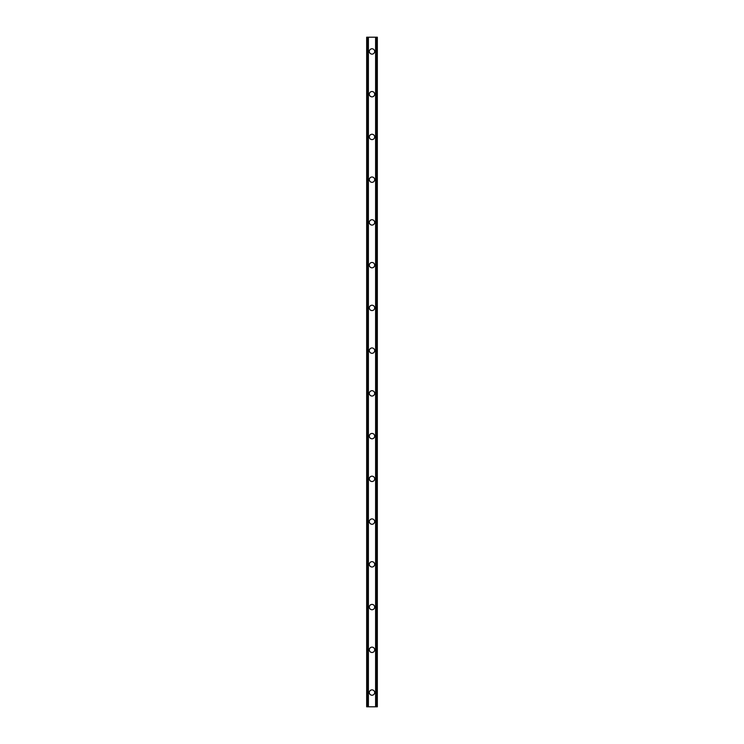 <?xml version="1.0" encoding="UTF-8"?>
<svg xmlns="http://www.w3.org/2000/svg" width="744" height="744" viewBox="0 0 744 744"><rect width="100%" height="100%" fill="white"/><g stroke="black" fill="none" stroke-linecap="round" stroke-linejoin="round"><path stroke-width="1.12" d="M369.331 692.552A2.669 2.669 0 0 1 372 689.883A2.669 2.669 0 0 1 374.669 692.552A2.669 2.669 0 0 1 372 695.221A2.669 2.669 0 0 1 369.331 692.552M369.331 649.81A2.669 2.669 0 0 1 372 647.141A2.669 2.669 0 0 1 374.669 649.81A2.669 2.669 0 0 1 372 652.488A2.669 2.669 0 0 1 369.331 649.81M369.331 607.076A2.669 2.669 0 0 1 372 604.398A2.669 2.669 0 0 1 374.669 607.076A2.669 2.669 0 0 1 372 609.745A2.669 2.669 0 0 1 369.331 607.076M369.331 564.333A2.669 2.669 0 0 1 372 561.664A2.669 2.669 0 0 1 374.669 564.333A2.669 2.669 0 0 1 372 567.002A2.669 2.669 0 0 1 369.331 564.333M369.331 521.591A2.669 2.669 0 0 1 372 518.921A2.669 2.669 0 0 1 374.669 521.591A2.669 2.669 0 0 1 372 524.26A2.669 2.669 0 0 1 369.331 521.591M369.331 478.848A2.669 2.669 0 0 1 372 476.179A2.669 2.669 0 0 1 374.669 478.848A2.669 2.669 0 0 1 372 481.526A2.669 2.669 0 0 1 369.331 478.848M369.331 436.114A2.669 2.669 0 0 1 372 433.436A2.669 2.669 0 0 1 374.669 436.114A2.669 2.669 0 0 1 372 438.783A2.669 2.669 0 0 1 369.331 436.114M369.331 393.371A2.669 2.669 0 0 1 372 390.702A2.669 2.669 0 0 1 374.669 393.371A2.669 2.669 0 0 1 372 396.041A2.669 2.669 0 0 1 369.331 393.371M369.331 350.629A2.669 2.669 0 0 1 372 347.959A2.669 2.669 0 0 1 374.669 350.629A2.669 2.669 0 0 1 372 353.298A2.669 2.669 0 0 1 369.331 350.629M369.331 307.886A2.669 2.669 0 0 1 372 305.217A2.669 2.669 0 0 1 374.669 307.886A2.669 2.669 0 0 1 372 310.564A2.669 2.669 0 0 1 369.331 307.886M369.331 265.152A2.669 2.669 0 0 1 372 262.474A2.669 2.669 0 0 1 374.669 265.152A2.669 2.669 0 0 1 372 267.821A2.669 2.669 0 0 1 369.331 265.152M369.331 222.41A2.669 2.669 0 0 1 372 219.74A2.669 2.669 0 0 1 374.669 222.41A2.669 2.669 0 0 1 372 225.079A2.669 2.669 0 0 1 369.331 222.41M369.331 179.667A2.669 2.669 0 0 1 372 176.998A2.669 2.669 0 0 1 374.669 179.667A2.669 2.669 0 0 1 372 182.336A2.669 2.669 0 0 1 369.331 179.667M369.331 136.924A2.669 2.669 0 0 1 372 134.255A2.669 2.669 0 0 1 374.669 136.924A2.669 2.669 0 0 1 372 139.602A2.669 2.669 0 0 1 369.331 136.924M369.331 94.19A2.669 2.669 0 0 1 372 91.512A2.669 2.669 0 0 1 374.669 94.19A2.669 2.669 0 0 1 372 96.86A2.669 2.669 0 0 1 369.331 94.19M369.331 51.448A2.669 2.669 0 0 1 372 48.779A2.669 2.669 0 0 1 374.669 51.448A2.669 2.669 0 0 1 372 54.117A2.669 2.669 0 0 1 369.331 51.448M377.041 37.2L366.662 37.2L366.662 706.8L377.338 706.8L377.338 37.2L377.041 706.8M376.827 706.8L376.827 37.2L376.845 706.8M367.155 706.8L367.155 37.2L367.173 706.8M366.662 37.2L366.662 706.8M368.243 37.2L368.243 706.8M368.373 37.2L368.373 706.8M368.401 37.2L368.401 706.8M375.599 37.2L375.599 706.8M375.627 37.2L375.627 706.8M375.757 37.2L375.757 706.8M366.857 37.2L366.857 706.8M366.959 37.2L366.959 706.8M367.387 37.2L367.387 706.8M376.613 37.2L376.613 706.8M377.143 37.2L377.143 706.8"/></g></svg>
